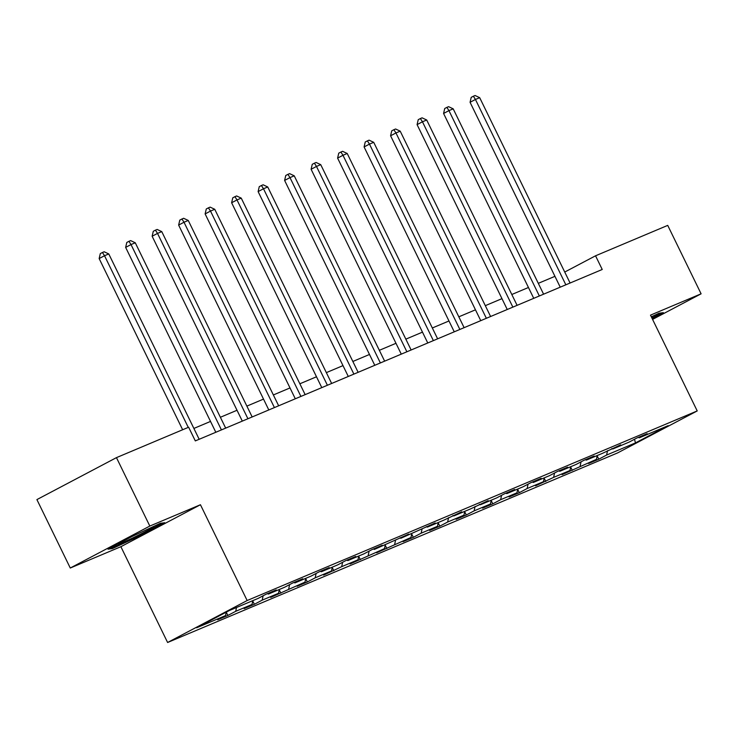 <?xml version="1.0" encoding="UTF-8"?>
<svg xmlns="http://www.w3.org/2000/svg" width="738" height="738" viewBox="0 0 738 738"><rect width="100%" height="100%" fill="white"/><g stroke="black" fill="none" stroke-linecap="round" stroke-linejoin="round"><path stroke-width="1.11" d="M167.609 642.494L617.66 452.892L697.216 410.928L247.156 600.529L167.609 642.494L120.884 546.701L200.441 504.737L149.823 526.056L70.276 568.02L120.884 546.701M70.276 568.02L36.9 499.598L116.456 457.634L149.823 526.056M638.352 437.376L639.302 437.819L647.152 433.676L636.959 437.966L629.108 442.108L612.808 448.981L620.658 444.839L602.614 453.27L586.313 460.134L594.164 456.001L583.97 460.291L576.12 464.433L559.819 471.296L567.67 467.163L557.476 471.453L549.625 475.595L533.325 482.458L541.175 478.325L530.982 482.615L523.131 486.757L506.831 493.621L514.681 489.488L504.488 493.777L496.646 497.919L480.337 504.783L488.187 500.641L470.152 509.082L453.842 515.945L461.693 511.803L443.658 520.235L427.348 527.107L435.199 522.965L400.854 538.27L408.704 534.127L374.36 549.432L382.21 545.29L372.026 549.579L364.175 553.721L347.866 560.594L355.716 556.452L345.532 560.742L337.681 564.884L321.381 571.756L329.222 567.614L319.037 571.904L311.187 576.046L294.886 582.919L302.728 578.776L292.543 583.066L284.693 587.208L268.392 594.081L276.233 589.939L266.049 594.228L258.199 598.37L229.324 610.529L196.649 627.77L225.514 615.612L217.673 619.745L227.857 615.455L226.252 612.153L225.514 615.612M639.302 437.819L668.176 425.651L635.492 442.892L606.618 455.051L598.767 459.193L597.162 455.89M227.857 615.455L235.708 611.313L252.009 604.45L244.158 608.582L254.352 604.293L262.202 600.151L278.503 593.287L270.652 597.429L304.997 582.125L297.146 586.267L307.34 581.968L315.191 577.826L331.491 570.963L323.641 575.105L341.685 566.673L357.985 559.801L350.135 563.943L384.48 548.638L376.629 552.78L410.974 537.476L403.123 541.618L413.317 537.329L421.158 533.187L437.468 526.314L429.617 530.456L439.811 526.166L447.652 522.024L463.962 515.152L456.112 519.294L466.305 515.004L474.147 510.862L490.456 503.989L482.606 508.131L492.8 503.842L500.641 499.7L516.951 492.827L509.1 496.969L519.294 492.68L527.135 488.538L543.445 481.674L535.594 485.807L553.629 477.375L569.939 470.512L562.088 474.645L596.433 459.35L588.583 463.482L598.767 459.193M116.456 457.634L188.633 427.228L195.312 440.909L602.226 269.481L595.548 255.8L564.736 272.045M611.857 448.538L612.808 448.981M596.433 459.35L597.226 455.54M580.123 466.213L581.046 461.831M585.363 459.7L586.313 460.134M569.939 470.512L570.732 466.702M553.629 477.375L554.552 472.993M558.869 470.862L559.819 471.296M543.445 481.674L544.247 477.864M527.135 488.538L528.057 484.156M532.384 482.025L533.325 482.458M516.951 492.827L517.753 489.026M500.641 499.7L501.563 495.318M505.89 493.187L506.831 493.621M490.456 503.989L491.259 500.189M474.147 510.862L475.069 506.48M479.396 504.349L480.337 504.783M463.962 515.152L464.765 511.342M447.652 522.024L448.575 517.642M452.901 515.511L453.842 515.945M437.468 526.314L438.271 522.504M421.158 533.187L422.09 528.805M426.407 526.674L427.348 527.107M410.974 537.476L411.776 533.666M394.673 544.349L395.596 539.967M399.913 537.836L400.854 538.27M384.48 548.638L385.282 544.828M368.179 555.511L369.101 551.129M373.419 548.998L374.36 549.432M357.985 559.801L358.788 555.991M341.685 566.673L342.607 562.291M346.925 560.16L347.866 560.594M331.491 570.963L332.294 567.153M315.191 577.826L316.113 573.444M320.43 571.323L321.381 571.756M304.997 582.125L305.8 578.315M288.696 588.989L289.619 584.607M293.936 582.476L294.886 582.919M278.503 593.287L279.305 589.477M262.202 600.151L263.125 595.769M267.442 593.638L268.392 594.081M252.009 604.45L252.811 600.64M235.708 611.313L236.511 607.503M652.577 319.406L701.1 293.816L667.724 225.385L595.548 255.8M701.1 293.816L650.492 315.135L697.216 410.928M200.441 504.737L247.156 600.529M554.948 276.326L538.306 283.337M528.454 287.488L511.812 294.499M501.96 298.65L485.318 305.661M475.466 309.812L458.824 316.823M448.972 320.975L432.33 327.986M422.477 332.137L405.835 339.148M395.983 343.299L379.341 350.31M369.489 354.461L352.847 361.472M342.995 365.614L326.353 372.625M316.501 376.777L299.859 383.788M290.006 387.939L273.364 394.95M263.512 399.101L246.87 406.112M237.018 410.263L220.376 417.274M210.524 421.426L193.882 428.437M635.492 442.892L634.477 439.276M606.618 455.051L607.54 450.669M254.352 604.293L252.737 600.99M280.846 593.131L279.232 589.828M307.34 581.968L305.726 578.666M333.834 570.806L332.22 567.504M360.329 559.644L358.714 556.341M386.823 548.482L385.208 545.179M413.317 537.329L411.703 534.017M439.811 526.166L438.197 522.855M466.305 515.004L464.691 511.692M492.8 503.842L491.185 500.53M519.294 492.68L517.679 489.368M545.779 481.517L544.174 478.206M572.273 470.355L570.668 467.043M112.416 548.583L140.783 535.364L164.74 522.725L160.331 523.316L131.964 536.535L108.006 549.173L112.416 548.583L112.01 547.762M652.161 318.567L663.37 312.663L658.96 313.244L651.313 316.814M140.497 534.773L140.783 535.364M188.255 427.385L104.528 255.726L108.772 253.937L199.149 439.23A3.044 1.836 62.2 0 0 199.177 439.285M182.646 429.747L99.15 258.558L104.528 255.726L102.453 252.479L104.15 251.769L108.772 253.937M99.15 258.558L100.303 253.614L102.453 252.479M120.036 542.827A19.815 0.83 154 0 0 118.32 544.007A19.815 0.83 154 0 0 138.679 535.059A19.815 0.83 154 0 0 153.836 526.683A19.815 0.83 154 0 0 151.207 527.569M162.858 522.974L140.377 534.838L112.896 547.651L110.23 548.002M661.488 312.912L651.875 317.977M651.608 317.423A19.815 0.83 154 0 0 652.466 316.62A19.815 0.83 154 0 0 651.359 316.916M221.418 429.913A3.044 1.836 62.2 0 0 221.4 429.857L131.023 244.564L135.266 242.774L225.643 428.068A3.044 1.836 62.2 0 0 225.671 428.123M215.819 432.274L125.644 247.396L131.023 244.564L128.947 241.317L130.644 240.606L135.266 242.774M125.644 247.396L126.798 242.451L128.947 241.317M247.913 418.75A3.044 1.836 62.2 0 0 247.894 418.695L157.517 233.402L161.76 231.612L252.138 416.905A3.044 1.836 62.2 0 0 252.165 416.961M242.313 421.112L152.139 236.243L157.517 233.402L155.441 230.155L157.139 229.444L161.76 231.612M152.139 236.243L153.292 231.289L155.441 230.155M274.407 407.588A3.044 1.836 62.2 0 0 274.388 407.533L184.011 222.239L188.255 220.45L278.632 405.743A3.044 1.836 62.2 0 0 278.66 405.799M268.807 409.95L178.633 225.081L184.011 222.239L181.935 219.001L183.633 218.282L188.255 220.45M178.633 225.081L179.786 220.136L181.935 219.001M300.901 396.426A3.044 1.836 62.2 0 0 300.883 396.371L210.505 211.077L214.749 209.288L305.126 394.581A3.044 1.836 62.2 0 0 305.154 394.636M295.301 398.788L205.127 213.919L210.505 211.077L208.43 207.839L210.127 207.12L214.749 209.288M205.127 213.919L206.28 208.974L208.43 207.839M327.395 385.264A3.044 1.836 62.2 0 0 327.377 385.208L236.999 199.915L241.243 198.125L331.62 383.428A3.044 1.836 62.2 0 0 331.639 383.474M321.786 387.625L231.621 202.756L236.999 199.915L234.924 196.677L236.621 195.957L241.243 198.125M231.621 202.756L232.774 197.812L234.924 196.677M353.889 374.101A3.044 1.836 62.2 0 0 353.862 374.055L263.494 188.753L267.737 186.972L358.114 372.266A3.044 1.836 62.2 0 0 358.133 372.312M348.281 376.463L258.115 191.594L263.494 188.753L261.418 185.515L263.115 184.795L267.737 186.972M258.115 191.594L259.269 186.649L261.418 185.515M380.384 362.939A3.044 1.836 62.2 0 0 380.356 362.893L289.988 177.6L294.231 175.81L384.609 361.103A3.044 1.836 62.2 0 0 384.627 361.15M374.775 365.301L284.61 180.432L289.988 177.6L287.912 174.352L289.61 173.633L294.231 175.81M284.61 180.432L285.763 175.487L287.912 174.352M406.878 351.777A3.044 1.836 62.2 0 0 406.85 351.731L316.482 166.437L320.726 164.648L411.103 349.941A3.044 1.836 62.2 0 0 411.121 349.987M401.269 354.139L311.104 169.27L316.482 166.437L314.406 163.19L316.104 162.471L320.726 164.648M311.104 169.27L312.257 164.325L314.406 163.19M433.372 340.615A3.044 1.836 62.2 0 0 433.344 340.569L342.976 155.275L347.22 153.486L437.597 338.779A3.044 1.836 62.2 0 0 437.616 338.825M427.763 342.976L337.598 158.107L342.976 155.275L340.901 152.028L342.598 151.308L347.22 153.486M337.598 158.107L338.751 153.163L340.901 152.028M459.866 329.452A3.044 1.836 62.2 0 0 459.839 329.406L369.47 144.113L373.714 142.323L464.091 327.617A3.044 1.836 62.2 0 0 464.11 327.663M454.257 331.814L364.092 146.945L369.47 144.113L367.395 140.866L369.092 140.155L373.714 142.323M364.092 146.945L365.245 142L367.395 140.866M486.36 318.29A3.044 1.836 62.2 0 0 486.333 318.244L395.965 132.951L400.208 131.161L490.576 316.454A3.044 1.836 62.2 0 0 490.604 316.501M480.752 320.652L390.587 135.783L395.965 132.951L393.889 129.703L395.586 128.993L400.208 131.161M390.587 135.783L391.74 130.838L393.889 129.703M512.855 307.128A3.044 1.836 62.2 0 0 512.827 307.082L422.459 121.788L426.702 119.999L517.07 305.292A3.044 1.836 62.2 0 0 517.098 305.347M507.246 309.49L417.081 124.621L422.459 121.788L420.383 118.541L422.081 117.831L426.702 119.999M417.081 124.621L418.234 119.676L420.383 118.541M539.349 295.975A3.044 1.836 62.2 0 0 539.321 295.92L448.944 110.626L453.197 108.837L543.565 294.13A3.044 1.836 62.2 0 0 543.592 294.185M533.74 298.337L443.575 113.458L448.944 110.626L446.877 107.379L448.575 106.669L453.197 108.837M443.575 113.458L444.728 108.514L446.877 107.379M565.843 284.813A3.044 1.836 62.2 0 0 565.815 284.757L475.438 99.464L479.691 97.674L570.059 282.968A3.044 1.836 62.2 0 0 570.087 283.023M560.234 287.174L470.069 102.296L475.438 99.464L473.372 96.217L475.069 95.506L479.691 97.674M470.069 102.296L471.213 97.351L473.372 96.217M221.4 429.857L220.828 430.162M247.894 418.695L247.322 419M274.388 407.533L273.816 407.837M300.883 396.371L300.311 396.675M327.377 385.208L326.805 385.513M353.862 374.055L353.299 374.351M380.356 362.893L379.793 363.188M406.85 351.731L406.287 352.026M433.344 340.569L432.782 340.864M459.839 329.406L459.276 329.701M486.333 318.244L485.77 318.539M512.827 307.082L512.264 307.386M539.321 295.92L538.749 296.224M565.815 284.757L565.243 285.062"/></g></svg>
